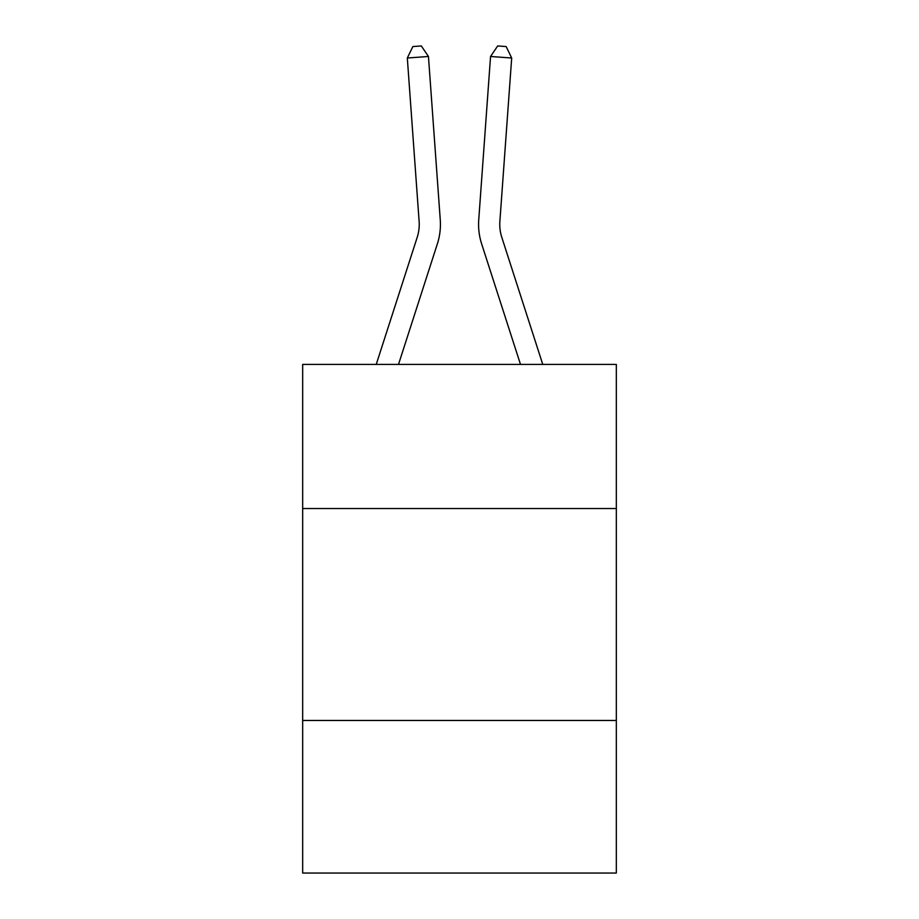 <?xml version="1.0" encoding="UTF-8"?>
<svg xmlns="http://www.w3.org/2000/svg" width="919" height="919" viewBox="0 0 919 919"><rect width="100%" height="100%" fill="white"/><g stroke="black" fill="none" stroke-linecap="round" stroke-linejoin="round"><path stroke-width="1.38" d="M616.327 508.529L616.327 364.406L302.673 364.406L302.673 508.529L616.327 508.529L616.327 873.05L302.673 873.05L302.673 508.529M616.327 720.462L302.673 720.462M440.258 219.779L428.449 56.484L440.258 219.779A63.583 63.583 0 0 1 437.364 243.868L398.501 364.406M376.239 364.406L417.192 237.366A42.389 42.389 0 0 0 419.121 221.307L407.312 58.012L412.861 46.559L421.316 45.95L428.449 56.484L407.312 58.012M542.761 364.406L501.808 237.366A42.389 42.389 0 0 1 499.879 221.307L511.688 58.012L490.551 56.484L478.742 219.779A63.583 63.583 0 0 0 481.636 243.868L520.499 364.406M501.808 237.366A42.389 42.389 0 0 1 499.879 221.307A42.389 42.389 0 0 0 501.808 237.366A42.389 42.389 0 0 1 499.879 221.307A42.389 42.389 0 0 0 501.808 237.366A42.389 42.389 0 0 1 499.879 221.307A42.389 42.389 0 0 0 501.808 237.366A42.389 42.389 0 0 1 499.879 221.307A42.389 42.389 0 0 0 501.808 237.366A42.389 42.389 0 0 1 499.879 221.307M511.688 58.012L506.139 46.559L497.684 45.95L490.551 56.484L478.742 219.779M417.192 237.366A42.389 42.389 0 0 0 419.121 221.307A42.389 42.389 0 0 1 417.192 237.366A42.389 42.389 0 0 0 419.121 221.307A42.389 42.389 0 0 1 417.192 237.366A42.389 42.389 0 0 0 419.121 221.307"/></g></svg>
